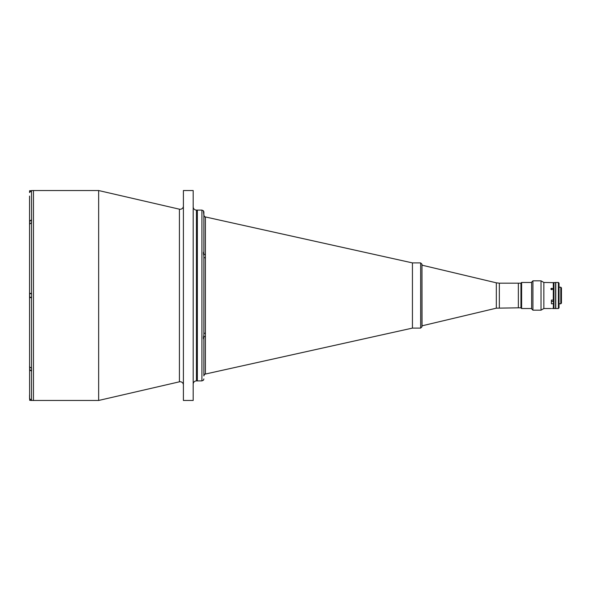 <?xml version="1.0" encoding="UTF-8"?>
<svg xmlns="http://www.w3.org/2000/svg" width="591" height="591" viewBox="0 0 591 591"><rect width="100%" height="100%" fill="white"/><g stroke="black" fill="none" stroke-linecap="round" stroke-linejoin="round"><path stroke-width="0.89" d="M183.402 206.008A3.258 3.258 0 0 1 179.413 209.184L98.653 190.538L98.653 400.462L33.458 400.462L33.458 190.538L98.653 190.538M183.402 384.992A3.258 3.258 0 0 0 179.413 381.816L98.653 400.462M183.402 190.538L193.183 190.538L193.183 400.462L183.402 400.462L183.402 190.538M193.183 206.835A3.258 3.258 0 0 0 196.441 210.1L196.441 380.9A3.258 3.258 0 0 0 193.183 384.165M196.441 210.1L197.357 210.1L197.357 380.9L201.923 380.9L201.923 210.1L203.378 210.751L203.873 212.088L203.799 211.526M196.441 380.9L197.357 380.9L197.357 210.1L201.923 210.1M520.959 307.822L518.351 307.822L518.351 283.178L518.351 307.822L496.329 308.177L422.04 325.818L421.967 265.182M205.409 216.978L205.409 257.905A1.958 0.938 180 0 1 203.873 256.989L203.873 251.818C203.334 252.276 203.334 253.583 203.873 255.763L203.873 335.237C203.334 337.402 203.334 338.717 203.873 339.182L203.873 375.928C204.323 374.539 204.759 373.926 205.188 374.088L412.437 328.101L412.437 262.906L420.659 262.906L420.659 328.094L412.437 328.094L412.437 262.899L205.099 216.882A1.958 1.958 180 0 0 205.409 216.978L205.409 216.978A1.958 1.958 -0 0 1 203.873 215.072L203.378 210.751M203.873 378.912L203.452 380.161M203.873 339.182L203.873 334.011A1.958 0.938 180 0 1 205.409 333.095L205.409 374.022A1.958 1.958 180 0 0 203.873 375.928C204.323 374.539 204.759 373.926 205.188 374.088L205.099 374.118M203.873 337.417A1.958 1.019 180 0 1 205.409 336.419M205.409 254.581A1.958 1.019 0 0 1 203.873 253.583M203.873 212.088L203.873 251.818M29.55 297.62L31.574 297.62L31.574 293.38L29.55 293.38L29.616 398.984M29.616 192.016L29.616 190.767L29.55 192.496L31.508 190.561L33.458 190.538L33.458 400.462L31.508 400.439L29.55 398.504L29.55 394.921M29.683 399.184L29.683 400.299L31.478 400.439M29.55 196.079L29.55 224.181L31.574 222.667M31.508 190.561L31.574 222.792M31.508 219.8L29.616 221.167M29.55 293.38L29.55 224.181M31.574 368.333L29.55 366.834L29.55 366.213M29.55 192.518C29.55 195.215 29.55 195.215 29.55 192.518M29.55 398.482C29.55 395.785 29.55 395.785 29.55 398.482M29.616 369.833L31.574 371.2L31.574 368.208M203.481 337.092L203.481 338.525M203.614 336.597L203.614 337.55M203.614 253.45L203.614 254.403M203.481 252.475L203.481 253.908M29.616 369.153L29.616 367.521M29.616 223.479L29.616 221.847M29.616 294.687L29.683 293.705L31.574 293.705M29.616 296.313L29.616 295.5M31.574 297.295L29.683 297.295L29.683 295.5M521.609 308.539L520.959 307.889L520.959 283.111L521.609 282.461L521.609 308.539L531.627 308.539M558.384 295.5L558.384 282.461L555.776 282.461L555.776 308.539L558.384 308.539L558.384 295.5M558.384 282.461L559.034 283.111L559.034 307.889L558.384 308.539M553.952 282.461L553.952 308.539L555.584 308.539L555.584 282.461L553.627 282.786L553.627 295.5L553.302 282.638L553.302 300.095L551.41 300.095L551.41 300.797M553.952 308.539L553.302 308.539L553.627 295.5L553.302 300.095M561.45 287.876L561.45 303.124L560.8 303.781L560.8 287.219L561.45 287.876M555.776 282.528L555.584 308.472M555.584 282.528L555.776 308.472M420.659 328.094L421.967 326.793L421.967 264.207L420.659 262.906M551.669 289.701C552.725 289.213 552.725 288.748 551.669 288.29C550.62 288.74 550.62 289.213 551.669 289.701M551.95 288.327L552.393 288.652L550.952 288.652M550.915 308.532L543.846 308.539L543.846 282.461L541.024 280.828L532.927 280.828L532.927 310.172L531.627 308.864L531.627 282.136L532.927 280.828M543.846 282.461L553.302 282.638M551.669 308.517C550.62 308.539 550.62 308.539 551.669 308.517C550.62 308.539 550.62 308.539 551.669 308.517C550.62 308.539 550.62 308.539 551.669 308.517C552.725 308.539 552.725 308.539 551.669 308.517C552.725 308.539 552.725 308.539 551.669 308.517M543.846 308.539L541.024 310.172L541.024 280.828M551.41 300.095L551.41 303.767L553.302 303.767M553.627 301.506L551.41 301.44M179.413 209.184L179.413 381.816M496.329 308.177L496.329 282.823L422.04 265.182M499.343 307.822L499.343 283.178L496.329 282.823M205.409 257.905L205.409 333.095M31.508 222.792L31.508 293.38M31.508 371.2L31.508 400.439M31.508 297.62L31.508 368.208M31.574 370.129L29.683 370.129L29.683 367.321M29.683 191.816L29.616 190.767M29.683 223.679L29.616 220.938M520.959 283.178L499.343 283.178M201.923 380.9L203.378 380.249M205.188 216.912C204.789 217.104 204.353 216.491 203.873 215.072C204.323 216.461 204.759 217.074 205.188 216.912L205.158 216.904M30.776 190.701L29.683 190.701M31.574 220.871L29.683 220.871M531.627 282.461L521.609 282.461M559.034 287.219L560.8 287.219M559.034 303.781L560.8 303.781M541.024 310.172L532.927 310.172M553.302 308.539L552.489 308.539"/></g></svg>

